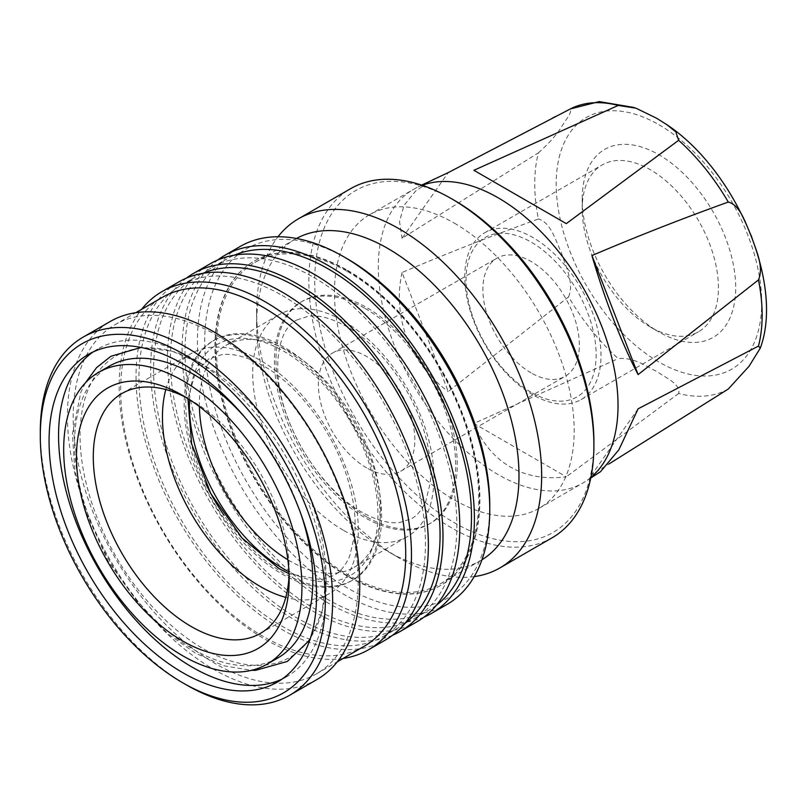 <?xml version="1.0" encoding="UTF-8"?>
<svg xmlns="http://www.w3.org/2000/svg" width="806" height="806" viewBox="0 0 806 806"><rect width="100%" height="100%" fill="white"/><g stroke="black" fill="none" stroke-linecap="round" stroke-linejoin="round"><path stroke-width="0.6" stroke-dasharray="4.03 3.02" d="M343.326 530.247A128.164 73.991 60 0 1 259.603 417.317A128.164 73.991 60 0 1 279.249 314.612A128.164 73.991 60 0 1 343.326 320.959A128.164 73.991 60 0 1 427.049 433.9A128.164 73.991 60 0 1 407.403 536.595A128.164 73.991 60 0 1 343.326 530.247M165.804 389.55A138.491 79.965 60 0 1 191.133 353.552A138.491 79.965 60 0 1 260.378 360.413A138.491 79.965 60 0 1 350.852 482.462A138.491 79.965 60 0 1 329.624 593.438A138.491 79.965 60 0 1 285.798 597.377M189.541 399.625A133.333 76.973 60 0 1 250.031 338.933A133.333 76.973 60 0 1 283.672 351.194A133.333 76.973 60 0 1 371.737 549.742A133.333 76.973 60 0 1 288.931 571.786M199.394 406.577A128.164 73.991 60 0 1 225.912 345.411A128.164 73.991 60 0 1 257.658 339.971A128.164 73.991 60 0 1 289.999 351.759A128.164 73.991 60 0 1 374.649 542.609A128.164 73.991 60 0 1 354.076 567.384A128.164 73.991 60 0 1 289.999 561.036A128.164 73.991 60 0 1 287.843 559.767M365.058 308.416A128.164 73.991 60 0 1 448.781 421.357A128.164 73.991 60 0 1 429.135 524.051A128.164 73.991 60 0 1 365.058 517.704A128.164 73.991 60 0 1 281.334 404.773A128.164 73.991 60 0 1 300.981 302.069A128.164 73.991 60 0 1 365.058 308.416M366.619 516.807A128.164 73.991 60 0 1 282.896 403.866A128.164 73.991 60 0 1 302.532 301.172A128.164 73.991 60 0 1 366.619 307.519A128.164 73.991 60 0 1 450.342 420.46A128.164 73.991 60 0 1 430.696 523.154A128.164 73.991 60 0 1 366.619 516.807M531.104 372.886A68.218 39.383 60 0 1 486.542 312.778A68.218 39.383 60 0 1 497 258.122A68.218 39.383 60 0 1 531.104 261.497A68.218 39.383 60 0 1 575.675 321.604A68.218 39.383 60 0 1 565.218 376.271A68.218 39.383 60 0 1 531.104 372.886M366.619 467.863A68.218 39.383 60 0 1 322.057 407.745A68.218 39.383 60 0 1 332.505 353.088A68.218 39.383 60 0 1 366.619 356.464A68.218 39.383 60 0 1 411.181 416.571A68.218 39.383 60 0 1 400.723 471.238A68.218 39.383 60 0 1 366.619 467.863M532.877 394.819A96.327 55.614 60 0 1 469.948 309.937A96.327 55.614 60 0 1 484.718 232.753A96.327 55.614 60 0 1 532.877 237.518A96.327 55.614 60 0 1 595.805 322.4A96.327 55.614 60 0 1 581.045 399.595A96.327 55.614 60 0 1 532.877 394.819M531.104 392.3A91.985 53.105 60 0 1 466.059 279.642A91.985 53.105 60 0 1 531.104 242.082A91.985 53.105 60 0 1 596.148 354.751A91.985 53.105 60 0 1 531.104 392.3M650.321 327.014L650.321 327.014A96.327 55.614 60 0 1 582.214 209.036A96.327 55.614 60 0 1 602.163 164.938A96.327 55.614 60 0 1 650.321 169.713A96.327 55.614 60 0 1 713.25 254.595A96.327 55.614 60 0 1 698.49 331.79A96.327 55.614 60 0 1 650.321 327.014L658.945 331.991A108.528 62.656 60 0 1 582.214 199.082A108.528 62.656 60 0 1 658.945 154.772A108.528 62.656 60 0 1 735.687 287.692A108.528 62.656 60 0 1 658.945 331.991L650.321 327.014M728.271 389.046A160.807 92.841 60 0 1 678.632 393.479C681.151 384.412 665.696 377.682 656.527 371.365C645.666 366.105 633.969 357.159 618.232 358.599A160.807 92.841 60 0 1 568.593 296.86L448.247 391.565L402.053 272.509C447.118 253.346 492.567 235.513 538.398 219.01A160.807 92.841 60 0 1 538.398 152.838L402.053 238.304L448.247 172.595M590.889 477.444A169.502 97.858 60 0 1 585.337 481.525A169.502 97.858 60 0 1 582.919 483.006A169.502 97.858 60 0 1 498.168 474.613A169.502 97.858 60 0 1 387.434 325.241A169.502 97.858 60 0 1 413.418 189.42A169.502 97.858 60 0 1 415.906 188.06A169.502 97.858 60 0 1 422.213 185.299M473.898 423.472C482.169 443.139 494.33 457.647 510.359 466.996C526.469 476.205 545.108 479.479 566.286 476.809L473.898 423.472L618.232 358.599M678.632 393.479L566.286 476.809M638.12 408.803L591.936 474.512L608.943 463.964M591.936 474.512L600.42 471.782M454.312 223.131A169.502 97.858 60 0 1 565.046 372.493A169.502 97.858 60 0 1 539.063 508.324A169.502 97.858 60 0 1 454.312 499.932A169.502 97.858 60 0 1 343.588 350.56A169.502 97.858 60 0 1 369.561 214.739A169.502 97.858 60 0 1 454.312 223.131M593.901 442.121A197.41 113.978 60 0 1 454.312 522.711A197.41 113.978 60 0 1 314.723 280.941A197.41 113.978 60 0 1 454.312 200.341M552.16 537.753A201.54 116.366 60 0 1 451.39 527.779A201.54 116.366 60 0 1 319.73 350.177A201.54 116.366 60 0 1 350.62 188.675M474.22 576.602A201.54 116.366 60 0 1 399.141 557.943A201.54 116.366 60 0 1 399.131 557.943A201.54 116.366 60 0 1 256.63 311.106A201.54 116.366 60 0 1 278.01 236.752M481.948 559.777A185.521 107.107 60 0 1 480.567 560.593A185.521 107.107 60 0 1 387.807 551.405L399.141 557.943L387.807 551.405A185.521 107.107 60 0 1 256.63 324.183A185.521 107.107 60 0 1 295.046 239.261A185.521 107.107 60 0 1 296.447 238.475M347.618 271.652A185.521 107.107 60 0 1 468.81 435.139A185.521 107.107 60 0 1 440.378 583.796A185.521 107.107 60 0 1 347.618 574.607A185.521 107.107 60 0 1 226.415 411.131A185.521 107.107 60 0 1 254.857 262.464A185.521 107.107 60 0 1 347.618 271.652M347.245 270.594A187.073 108.004 60 0 1 469.465 435.452A187.073 108.004 60 0 1 440.781 585.358A187.073 108.004 60 0 1 347.245 576.088A187.073 108.004 60 0 1 225.035 411.241A187.073 108.004 60 0 1 253.709 261.335A187.073 108.004 60 0 1 347.245 270.594M347.618 270.383A187.073 108.004 60 0 1 469.827 435.24A187.073 108.004 60 0 1 441.154 585.146A187.073 108.004 60 0 1 347.618 575.877A187.073 108.004 60 0 1 225.408 411.03A187.073 108.004 60 0 1 254.081 261.124A187.073 108.004 60 0 1 347.618 270.383M489.766 505.624A201.54 116.366 60 0 1 347.245 587.906A201.54 116.366 60 0 1 204.734 341.069A201.54 116.366 60 0 1 347.245 258.786M446.947 604.47A206.709 119.348 60 0 1 343.598 594.234A206.709 119.348 60 0 1 208.553 412.078A206.709 119.348 60 0 1 240.238 246.435M424.037 617.104A206.709 119.348 60 0 1 328.244 603.09A206.709 119.348 60 0 1 195.274 427.603A206.709 119.348 60 0 1 217.842 259.965M313.635 277.345A202.578 116.961 60 0 1 445.97 455.864A202.578 116.961 60 0 1 414.919 618.192A202.578 116.961 60 0 1 313.635 608.157A202.578 116.961 60 0 1 181.29 429.648A202.578 116.961 60 0 1 212.341 267.32A202.578 116.961 60 0 1 313.635 277.345M436.439 605.175A202.578 116.961 60 0 1 429.538 609.749A202.578 116.961 60 0 1 328.244 599.714A202.578 116.961 60 0 1 195.908 421.206A202.578 116.961 60 0 1 226.96 258.877A202.578 116.961 60 0 1 234.375 255.18M392.613 635.249A206.709 119.348 60 0 1 296.82 621.235A206.709 119.348 60 0 1 163.85 445.748A206.709 119.348 60 0 1 186.418 278.11M416.984 621.769A206.709 119.348 60 0 1 313.635 611.532A206.709 119.348 60 0 1 178.589 429.376A206.709 119.348 60 0 1 210.275 263.733M282.201 295.49A202.578 116.961 60 0 1 414.546 474.009A202.578 116.961 60 0 1 383.495 636.337A202.578 116.961 60 0 1 282.201 626.302A202.578 116.961 60 0 1 149.866 447.783A202.578 116.961 60 0 1 180.917 285.455A202.578 116.961 60 0 1 282.201 295.49M405.015 623.32A202.578 116.961 60 0 1 398.114 627.894A202.578 116.961 60 0 1 296.82 617.859A202.578 116.961 60 0 1 164.484 439.351A202.578 116.961 60 0 1 195.536 277.022A202.578 116.961 60 0 1 202.951 273.325M343.114 658.452A206.709 119.348 60 0 1 265.315 639.43A206.709 119.348 60 0 1 137.373 478.401A206.709 119.348 60 0 1 141.574 309.363M385.56 639.914A206.709 119.348 60 0 1 282.201 629.677A206.709 119.348 60 0 1 147.166 447.521A206.709 119.348 60 0 1 178.851 281.878M363.969 646.412A201.54 116.366 60 0 1 263.199 636.428A201.54 116.366 60 0 1 131.539 458.826A201.54 116.366 60 0 1 162.429 297.323M215.696 334.732A201.54 116.366 60 0 1 347.366 512.334A201.54 116.366 60 0 1 316.466 673.836A201.54 116.366 60 0 1 215.696 663.852A201.54 116.366 60 0 1 84.036 486.25A201.54 116.366 60 0 1 114.926 324.747A201.54 116.366 60 0 1 215.696 334.732M316.939 679.529A206.709 119.348 60 0 1 213.59 669.292A206.709 119.348 60 0 1 78.545 487.136A206.709 119.348 60 0 1 110.231 321.493M93.113 351.94A189.138 109.203 60 0 1 97.748 348.998A189.138 109.203 60 0 1 192.312 358.358A189.138 109.203 60 0 1 192.312 358.368A189.138 109.203 60 0 1 326.057 590.012A189.138 109.203 60 0 1 286.886 676.597A189.138 109.203 60 0 1 282.009 679.136M203.052 364.564L192.312 358.358L203.052 364.564A173.955 100.428 60 0 1 326.057 577.61A173.955 100.428 60 0 1 203.052 648.629A173.955 100.428 60 0 1 80.056 435.583A173.955 100.428 60 0 1 203.052 364.564L172.071 351.154L140.969 347.446M245.165 417.659A168.464 97.264 60 0 1 301.132 514.591M277.929 657.898A168.464 97.264 60 0 1 193.692 649.555A168.464 97.264 60 0 1 83.643 501.09A168.464 97.264 60 0 1 109.465 366.095M187.103 398.073A138.491 79.965 60 0 1 191.213 400.35L182.811 395.494L191.213 400.35A138.491 79.965 60 0 1 289.153 569.963A138.491 79.965 60 0 1 289.062 574.668M282.11 347.87A138.491 79.965 60 0 1 372.584 469.918A138.491 79.965 60 0 1 351.356 580.894A138.491 79.965 60 0 1 282.11 574.033A138.491 79.965 60 0 1 191.626 451.995A138.491 79.965 60 0 1 212.865 341.009A138.491 79.965 60 0 1 282.11 347.87M205.973 484.033A138.491 79.965 60 0 1 214.416 340.112A138.491 79.965 60 0 1 283.672 346.973A138.491 79.965 60 0 1 374.145 469.011A138.491 79.965 60 0 1 352.917 579.998A138.491 79.965 60 0 1 283.672 573.137A138.491 79.965 60 0 1 224.048 515.346M186.458 684.949A206.709 119.348 60 0 1 40.3 431.784M555.143 116.719L568.593 109.868A160.807 92.841 60 0 1 570.386 108.911M433.799 178.892L415.664 190.992L404.028 205.399L399.514 221.449L402.053 238.304M402.053 272.509C392.048 317.171 410.133 363.788 448.247 391.565M568.593 296.86C574.426 283.108 565.681 266.595 561.591 253.255C555.757 240.944 550.72 222.144 538.398 219.01M538.398 152.838C549.41 142.934 557.137 134.209 561.601 126.673C565.701 120.104 574.436 109.243 568.593 109.868M473.898 170.298L566.286 223.635M658.945 124.729A145.322 83.905 60 0 1 761.7 302.713A145.322 83.905 60 0 1 658.945 362.035A145.322 83.905 60 0 1 556.19 184.06A145.322 83.905 60 0 1 658.945 124.729M296.83 319.982L308.275 316.244C318.682 314.743 331.407 318.138 346.439 326.43C378.457 344.273 411.473 388.129 424.016 430.878C429.81 450.282 431.885 467.631 430.233 482.925L425.88 501.03C422.233 509.573 417.458 515.457 411.554 518.691L400.119 522.429C389.701 523.93 376.976 520.535 361.944 512.243C332.828 495.892 302.552 458.161 288.195 419.009C269.345 371.254 278.241 328.072 296.83 319.982M187.929 398.587L195.304 373.138L208.714 358.922L221.519 354.731C233.115 353.088 247.099 356.806 263.491 365.884C298.381 385.339 334.147 432.893 347.789 479.328C353.945 499.911 356.232 518.449 354.65 534.922L349.764 555.868C345.744 565.318 340.414 571.867 333.775 575.534L320.959 579.716L289.022 573.691M257.658 339.971L250.031 338.933M225.912 345.411L279.249 314.612M300.981 302.069L302.532 301.172M332.505 353.088L497 258.122M484.718 232.753L602.163 164.938M582.214 209.036L582.214 199.082M666.874 124.698L667.58 125.192M590.768 478.018L585.337 481.525M539.063 508.324L582.919 483.006M440.378 583.796L480.567 560.593M414.919 618.192L429.538 609.749M383.495 636.337L398.114 627.894M316.466 673.836L337.331 661.797M88.247 354.479L97.748 348.998M85.355 382.91L80.791 392.381L72.419 433.981L74.777 469.989L84.217 508.183L108.155 561.208L142.591 609.074L168.212 634.01L195.304 653.102L223.776 665.766L251.321 670.37M309.836 639.944L322.229 610.968L326.057 577.61L326.057 590.012M121.968 393.489L191.133 353.552M212.865 341.009L214.416 340.112M351.356 580.894L352.917 579.998M260.469 633.365L329.624 593.438M289.153 569.963L289.153 579.675M277.385 682.077L286.886 676.597M114.926 324.747L135.781 312.708M180.917 285.455L195.536 277.022M212.341 267.32L226.96 258.877M254.857 262.464L295.046 239.261M256.63 324.183L256.63 311.106M369.561 214.739L413.418 189.42M421.659 185.108L415.906 188.06M634.12 107.51L635.914 108.175M581.045 399.595L698.49 331.79M400.723 471.238L565.218 376.271M429.135 524.051L430.696 523.154M354.076 567.384L407.403 536.595M374.649 542.609L371.737 549.742"/><path stroke-width="1.21" d="M285.798 597.377A138.491 79.965 60 0 1 260.378 586.577A138.491 79.965 60 0 1 165.804 389.55M288.931 571.786A133.333 76.973 60 0 1 283.672 568.915A133.333 76.973 60 0 1 189.541 399.625M287.843 559.767A128.164 73.991 60 0 1 199.394 406.577M421.659 185.108L448.247 172.595L570.386 108.911A160.807 92.841 60 0 1 618.232 105.435L635.924 108.165L656.527 118.2L666.874 124.698L675.811 131.892L678.632 140.304A160.807 92.841 60 0 1 728.271 202.054C740.684 205.268 745.61 223.987 751.474 236.309C755.575 249.618 764.31 266.282 758.476 279.894A160.807 92.841 60 0 1 758.476 346.076L760.29 348.101L749.046 366.267L728.271 389.046L608.943 463.964M678.632 140.304L566.286 223.635L510.359 191.354L473.898 170.298L618.232 105.435M422.213 185.299A169.502 97.858 60 0 1 498.168 197.813A169.502 97.858 60 0 1 606.495 339.528A169.502 97.858 60 0 1 590.889 477.444M590.768 478.018L600.42 471.782L618.857 449.808L638.12 408.803L758.476 346.076M638.12 374.599C622.343 344.827 604.258 298.21 591.936 255.542L638.12 374.599L758.476 279.894M728.271 202.054C682.46 218.547 637.012 236.38 591.936 255.542M278.01 236.752A201.54 116.366 60 0 1 298.371 218.839L350.62 188.675A201.54 116.366 60 0 1 451.39 198.659L454.312 200.341A197.41 113.978 60 0 1 454.322 200.341A197.41 113.978 60 0 1 593.901 442.121L593.901 445.496A201.54 116.366 60 0 1 552.16 537.753L499.911 567.928A201.54 116.366 60 0 1 474.22 576.602M454.322 200.341L451.39 198.659A201.54 116.366 60 0 1 593.901 445.496M298.371 218.839A201.54 116.366 60 0 1 399.141 228.823A201.54 116.366 60 0 1 530.801 406.425A201.54 116.366 60 0 1 499.911 567.928M296.447 238.475A185.521 107.107 60 0 1 387.807 248.45A185.521 107.107 60 0 1 508.626 410.667A185.521 107.107 60 0 1 481.948 559.777M217.842 259.965A206.709 119.348 60 0 1 224.894 255.301L240.238 246.435A206.709 119.348 60 0 1 343.598 256.671L347.245 258.786A201.54 116.366 60 0 1 347.255 258.786A201.54 116.366 60 0 1 489.766 505.624L489.766 509.845A206.709 119.348 60 0 1 446.947 604.47L431.603 613.326A206.709 119.348 60 0 1 424.037 617.104M347.255 258.786L343.598 256.671A206.709 119.348 60 0 1 489.766 509.845M224.894 255.301A206.709 119.348 60 0 1 328.244 265.537A206.709 119.348 60 0 1 463.289 447.693A206.709 119.348 60 0 1 431.603 613.326M234.375 255.18A202.578 116.961 60 0 1 328.244 268.912A202.578 116.961 60 0 1 458.564 440.892A202.578 116.961 60 0 1 436.439 605.175M186.418 278.11A206.709 119.348 60 0 1 193.47 273.435A206.709 119.348 60 0 1 296.82 283.682A206.709 119.348 60 0 1 431.865 465.838A206.709 119.348 60 0 1 400.179 631.471A206.709 119.348 60 0 1 392.613 635.249M193.47 273.435L210.275 263.733A206.709 119.348 60 0 1 313.635 273.969A206.709 119.348 60 0 1 448.67 456.125A206.709 119.348 60 0 1 416.984 621.769L400.179 631.471M202.951 273.325A202.578 116.961 60 0 1 296.82 287.057A202.578 116.961 60 0 1 427.14 459.027A202.578 116.961 60 0 1 405.015 623.32M141.574 309.363A206.709 119.348 60 0 1 161.956 291.631A206.709 119.348 60 0 1 265.315 301.867A206.709 119.348 60 0 1 400.35 484.023A206.709 119.348 60 0 1 368.664 649.666A206.709 119.348 60 0 1 343.114 658.452M161.956 291.631L178.851 281.878A206.709 119.348 60 0 1 282.201 292.115A206.709 119.348 60 0 1 417.246 474.271A206.709 119.348 60 0 1 385.56 639.914L368.664 649.666M135.781 312.708L162.429 297.323A201.54 116.366 60 0 1 263.199 307.308A201.54 116.366 60 0 1 394.869 484.91A201.54 116.366 60 0 1 363.969 646.412L337.331 661.797M40.3 436.006A201.54 116.366 60 0 1 182.811 353.723A201.54 116.366 60 0 1 325.322 600.561A201.54 116.366 60 0 1 182.811 682.843A201.54 116.366 60 0 1 40.3 436.006L40.3 431.784A206.709 119.348 60 0 1 83.109 337.15L110.231 321.493A206.709 119.348 60 0 1 213.59 331.729A206.709 119.348 60 0 1 348.625 513.885A206.709 119.348 60 0 1 316.939 679.529L289.817 695.185A206.709 119.348 60 0 1 186.468 684.949L186.468 684.949A206.709 119.348 60 0 1 186.458 684.949M83.109 337.15A206.709 119.348 60 0 1 186.468 347.396A206.709 119.348 60 0 1 321.503 529.542A206.709 119.348 60 0 1 289.817 695.185M182.811 682.843L186.468 684.949L182.811 682.843M282.009 679.136A189.138 109.203 60 0 1 192.312 667.227A189.138 109.203 60 0 1 70.072 504.888A189.138 109.203 60 0 1 93.113 351.94M182.811 672.718A189.138 109.203 60 0 1 59.251 506.037A189.138 109.203 60 0 1 88.247 354.479A189.138 109.203 60 0 1 182.811 363.849A189.138 109.203 60 0 1 306.371 530.519A189.138 109.203 60 0 1 277.385 682.077A189.138 109.203 60 0 1 182.811 672.718M98.574 372.382A168.464 97.264 60 0 1 182.811 380.724A168.464 97.264 60 0 1 292.87 529.179A168.464 97.264 60 0 1 267.048 664.174A168.464 97.264 60 0 1 182.811 655.832A168.464 97.264 60 0 1 72.752 507.377A168.464 97.264 60 0 1 98.574 372.382L109.465 366.095A168.464 97.264 60 0 1 193.692 374.437A168.464 97.264 60 0 1 245.165 417.659M301.132 514.591A168.464 97.264 60 0 1 277.929 657.898L267.048 664.174M182.811 641.062A150.379 86.826 60 0 1 76.479 456.891A150.379 86.826 60 0 1 182.811 395.494L182.811 395.494A150.379 86.826 60 0 1 289.153 579.675A150.379 86.826 60 0 1 182.811 641.062M289.062 574.668A138.491 79.965 60 0 1 260.469 633.365A138.491 79.965 60 0 1 191.213 626.514A138.491 79.965 60 0 1 100.74 504.465A138.491 79.965 60 0 1 121.968 393.489A138.491 79.965 60 0 1 187.103 398.073M224.048 515.346A138.491 79.965 60 0 1 205.973 484.033M552.372 118.139L555.143 116.719M666.874 124.698C735.394 170.197 784.429 283.249 760.29 348.101M251.321 670.37L255.734 670.31L287.329 661.424L309.836 639.944M289.022 573.691L278.997 568.573L241.931 537.914L210.739 493.474L191.606 443.733L187.929 398.587M85.355 382.91L96.559 367.637L110.885 356.323L140.969 347.446M570.386 108.911L599.221 101.606L634.12 107.51"/></g></svg>
